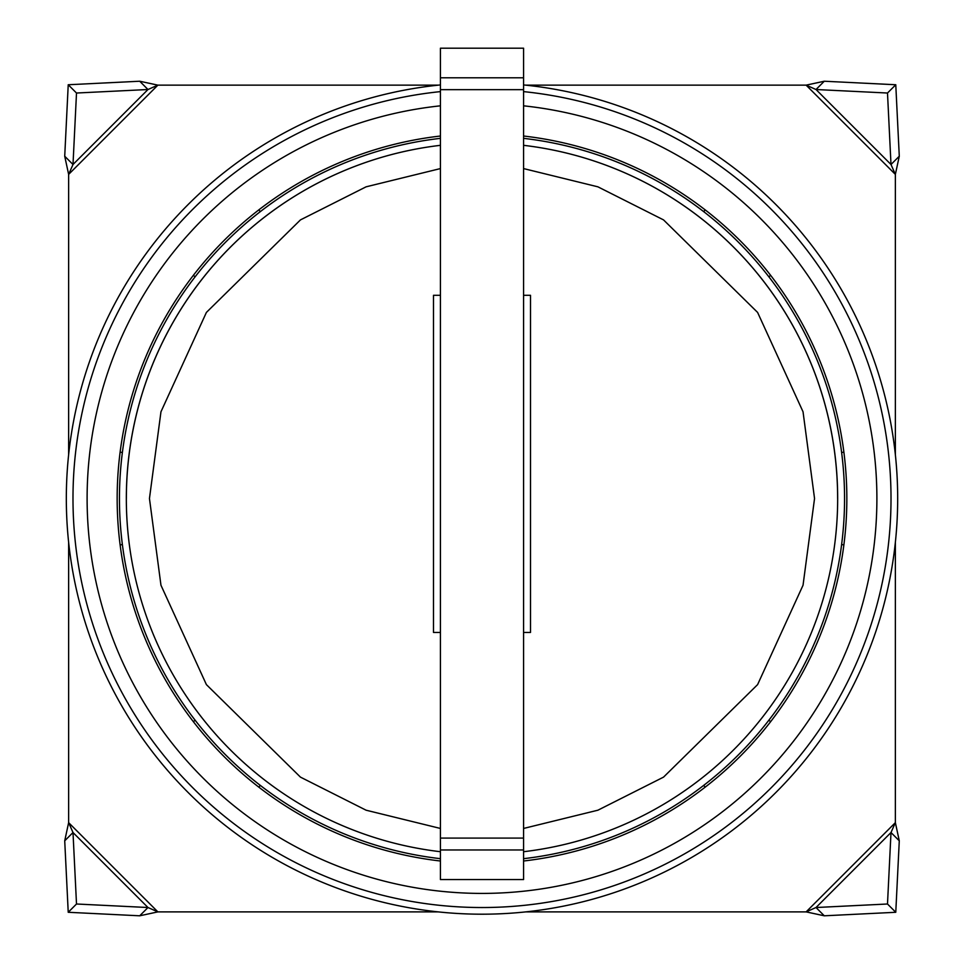 <?xml version="1.0" encoding="UTF-8"?>
<svg xmlns="http://www.w3.org/2000/svg" width="964" height="964" viewBox="0 0 964 964"><rect width="100%" height="100%" fill="white"/><g stroke="black" fill="none" stroke-linecap="round" stroke-linejoin="round"><path stroke-width="1.45" d="M440.428 91.616A409.013 409.013 0 0 0 72.987 498.521A409.013 409.013 0 0 0 482 907.534A409.013 409.013 0 0 0 891.013 498.521A409.013 409.013 0 0 0 523.572 91.616M440.428 84.928A415.677 415.677 0 0 0 66.323 498.521A415.677 415.677 0 0 0 482 914.197A415.677 415.677 0 0 0 897.677 498.521A415.677 415.677 0 0 0 523.572 84.928M440.428 105.823A394.891 394.891 0 0 0 87.109 498.521A394.891 394.891 0 0 0 482 893.411A394.891 394.891 0 0 0 876.891 498.521A394.891 394.891 0 0 0 523.572 105.823M440.428 136.02A364.874 364.874 0 0 0 440.428 861.009M523.572 861.009A364.874 364.874 0 0 0 523.572 136.02M523.572 858.683A362.56 362.56 0 0 0 523.572 138.346M440.428 138.346A362.56 362.56 0 0 0 440.428 858.683M703.624 785.455L705.274 787.106M770.585 721.783L768.935 720.144M770.585 275.246L768.935 276.897M705.274 209.935L703.624 211.574M841.608 544.708L843.934 544.708M841.608 452.333L843.934 452.333M258.726 209.935L260.376 211.574M193.415 275.246L195.065 276.897M122.392 452.333L120.066 452.333M122.392 544.708L120.066 544.708M193.415 721.783L195.065 720.144M258.726 787.106L260.376 785.455M523.572 77.783L523.572 48.2L440.428 48.2L440.428 89.664L523.572 89.664L523.572 77.783L440.428 77.783M523.572 838.09L440.428 838.09L440.428 879.554L523.572 879.554L523.572 89.664M440.428 838.09L440.428 89.664M523.572 295.297L530.501 295.297L530.501 632.456L523.572 632.456M440.428 632.456L433.499 632.456L433.499 295.297L440.428 295.297M126.368 498.521A355.632 355.632 0 0 1 440.428 145.323A355.632 355.632 0 0 0 440.428 851.718M523.572 851.718A355.632 355.632 0 0 0 523.572 145.323A355.632 355.632 0 0 1 837.632 498.521M68.637 542.274L68.637 822.641L72.999 832.522L76.505 904.003L147.986 907.522L157.879 911.884L438.246 911.884M525.754 911.884L806.121 911.884L816.014 907.522L887.495 904.003L891.001 832.522L895.363 822.641L895.363 542.274M895.363 454.755L895.363 174.388L891.001 164.507L887.495 93.026L816.014 89.519L806.121 85.145L525.754 85.145M438.246 85.145L157.879 85.145L147.986 89.519L76.505 93.026L72.999 164.507L68.637 174.388L68.637 454.755M824.292 915.8L816.014 907.522L891.001 832.522L899.279 840.813L895.773 912.281L824.292 915.8L806.121 911.884L895.363 822.641L899.279 840.813M157.879 911.884L139.708 915.8L68.227 912.281L64.721 840.813L68.637 822.641L157.879 911.884M64.721 840.813L72.999 832.522L147.986 907.522L139.708 915.8M68.637 174.388L64.721 156.228L68.227 84.748L139.708 81.229L157.879 85.145L68.637 174.388M139.708 81.229L147.986 89.519L72.999 164.507L64.721 156.228M806.121 85.145L824.292 81.229L895.773 84.748L899.279 156.228L895.363 174.388L806.121 85.145M899.279 156.228L891.001 164.507L816.014 89.519L824.292 81.229M76.505 904.003L68.227 912.281M76.505 93.026L68.227 84.748M887.495 93.026L895.773 84.748M887.495 904.003L895.773 912.281M440.428 849.971L523.572 849.971M440.428 828.45L366.103 810.206L300.455 777.129L206.404 684.621L160.964 585.244L149.456 498.521L160.964 411.785L206.404 312.42L300.455 219.9L366.103 186.823L440.428 168.58M523.572 168.58L597.897 186.823L663.545 219.9L757.596 312.42L803.036 411.785L814.544 498.521L803.036 585.244L757.596 684.621L663.545 777.129L597.897 810.206L523.572 828.45"/></g></svg>
